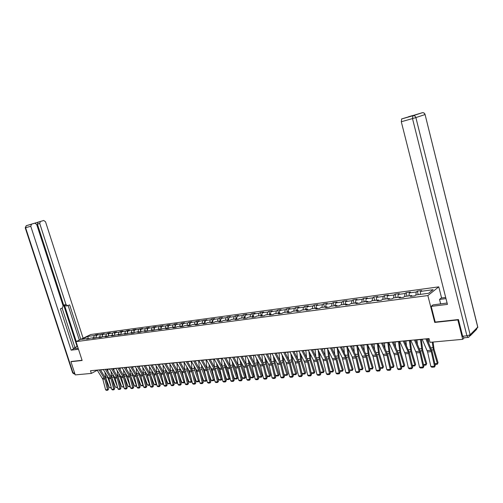 <?xml version="1.0" encoding="UTF-8"?>
<svg xmlns="http://www.w3.org/2000/svg" width="503" height="503" viewBox="0 0 503 503"><rect width="100%" height="100%" fill="white"/><g stroke="black" fill="none" stroke-linecap="round" stroke-linejoin="round"><path stroke-width="0.75" d="M438.773 286.848L90.829 334.508L76.022 341.638L427.858 295.563L438.773 286.848L441.59 297.977M88.924 338.903L88.22 338.475L86.742 339.185L90.54 338.167L94.287 337.67L92.816 338.387L100.437 336.853L98.972 337.57L101.361 337.255L102.832 336.532L106.68 336.023L105.215 336.746L107.642 336.425L109.107 335.702L113.018 335.18L111.553 335.91L119.437 334.325L117.979 335.061L125.957 333.464L124.499 334.199L132.572 332.584L131.12 333.326L133.691 332.986L135.144 332.244L139.287 331.691L137.835 332.433L140.444 332.093L141.896 331.345L146.096 330.785L144.65 331.534L153.013 329.867L151.573 330.622L160.036 328.937L158.596 329.691L161.325 329.333L162.765 328.578L167.166 327.994L165.732 328.748L168.499 328.384L169.932 327.623L174.403 327.032L172.975 327.793L175.786 327.422L177.213 326.654L181.753 326.057L180.326 326.818L183.186 326.441L184.614 325.674L189.216 325.064L187.801 325.831L190.706 325.447L192.121 324.68L196.805 324.058L195.39 324.831L198.339 324.441L199.754 323.662L204.507 323.033L203.099 323.806L206.098 323.41L207.5 322.637L212.335 321.995L210.933 322.775L213.982 322.373L215.378 321.587L220.289 320.939L218.899 321.719L221.993 321.31L223.382 320.524L228.375 319.864L226.985 320.65L230.135 320.235L231.518 319.449L236.592 318.776L235.215 319.562L238.416 319.141L239.786 318.349L244.942 317.663L243.571 318.462L246.828 318.028L248.193 317.236L253.437 316.538L252.078 317.336L255.386 316.896L256.737 316.098L262.069 315.387L260.724 316.192L264.088 315.752L265.433 314.947L270.853 314.224L269.514 315.029L272.934 314.576L274.273 313.771L279.787 313.036L278.455 313.847L281.938 313.388L283.264 312.577L288.873 311.829L287.553 312.646L291.099 312.181L292.406 311.363L298.116 310.603L296.814 311.426L300.417 310.948L301.718 310.125L307.528 309.358L306.233 310.181L309.898 309.691L311.187 308.867L317.104 308.081L315.821 308.911L319.556 308.421L320.832 307.591L326.849 306.792L325.579 307.622L329.383 307.119L330.641 306.283L336.771 305.472L335.52 306.308L339.387 305.799L340.632 304.956L346.875 304.133L345.636 304.969L349.579 304.447L350.811 303.611L357.161 302.762L355.942 303.611L359.953 303.076L361.173 302.234L367.643 301.372L366.435 302.221L370.529 301.681L371.723 300.832L378.319 299.958L377.131 300.807L381.299 300.26L382.481 299.404L389.196 298.512L388.027 299.367L392.277 298.807L393.44 297.946L400.287 297.04L399.137 297.902L403.463 297.33L404.607 296.468L411.586 295.538L410.454 296.405L414.868 295.821L415.987 294.953L428.65 293.274L433.152 289.697L420.59 291.4L421.677 290.558L417.314 291.149L418.219 294.657M88.22 338.475L81.7 339.336L87.78 336.406L94.287 335.526L95.733 334.828L96.243 336.419M417.314 291.149L416.22 291.991L409.291 292.928L410.404 292.086L406.122 292.671L405.003 293.507L398.206 294.425L399.338 293.595L395.132 294.161L394 294.997L387.329 295.896L388.473 295.066L384.349 295.626L383.198 296.456L376.646 297.342L377.81 296.512L373.76 297.066L372.591 297.889L366.165 298.757L367.347 297.939L363.367 298.474L362.179 299.298L355.866 300.153L357.067 299.335L353.163 299.863L351.955 300.681L345.756 301.517L346.969 300.706L343.134 301.228L341.914 302.039L335.828 302.863L337.054 302.051L333.288 302.561L332.055 303.372L326.07 304.183L327.315 303.372L323.611 303.875L322.366 304.686L316.488 305.478L317.739 304.673L314.105 305.17L312.841 305.969L307.069 306.755L308.333 305.95L304.761 306.44L303.485 307.239L297.807 308.006L299.09 307.207L295.575 307.685L294.293 308.477L288.709 309.232L289.998 308.44L286.547 308.911L285.251 309.703L279.762 310.445L281.064 309.653L277.669 310.118L276.361 310.904L270.966 311.634L272.28 310.848L268.935 311.3L267.621 312.086L262.315 312.803L263.635 312.023L260.353 312.47L259.026 313.25L253.808 313.954L255.134 313.18L251.902 313.614L250.569 314.394L245.439 315.085L246.778 314.312L243.597 314.746L242.251 315.519L237.202 316.198L238.548 315.431L235.423 315.853L234.071 316.626L229.098 317.299L230.456 316.532L227.375 316.947L226.017 317.714L221.125 318.374L222.489 317.613L219.459 318.022L218.095 318.783L213.278 319.436L214.649 318.676L211.669 319.084L210.292 319.839L205.557 320.48L206.934 319.726L197.949 321.511L199.339 320.757L196.447 321.147L195.057 321.901L190.467 322.524L191.857 321.775L189.009 322.159L187.619 322.907L183.092 323.517L184.488 322.775L181.69 323.152L180.288 323.901L175.836 324.498L177.238 323.756L174.472 324.133L173.07 324.875L168.687 325.466L170.089 324.731L167.373 325.095L165.965 325.837L161.639 326.422L163.054 325.686L154.704 327.359L156.119 326.629L153.478 326.988L152.063 327.717L147.869 328.283L149.284 327.554L146.687 327.906L145.266 328.635L141.136 329.195L142.556 328.472L134.496 330.094L135.923 329.371L133.396 329.71L131.968 330.433L127.951 330.974L129.384 330.257L126.894 330.597L125.461 331.314L121.506 331.848L122.939 331.131L120.481 331.464L119.048 332.181L115.149 332.709L116.583 331.999L114.162 332.326L112.729 333.036L108.881 333.552L110.32 332.848L107.931 333.168L106.498 333.879L102.706 334.388L104.146 333.684L96.614 335.212L98.054 334.514L95.733 334.828M435.196 322.014L434.73 322.423L457.831 319.927L462.71 339.324L430.008 342.323L429.04 338.563L90.483 370.73L91.351 373.415L97.28 370.246M94.992 338.098L94.287 337.67M96.614 335.212L95.84 337.746M100.349 334.709L99.669 336.953M101.147 337.287L100.437 336.853M102.706 334.388L101.92 336.979M106.498 333.879L105.819 336.136M107.391 336.457L106.68 336.023M108.881 333.552L108.095 336.199M112.729 333.036L112.056 335.306M113.722 335.62L113.018 335.18M115.149 332.709L114.351 335.413M119.048 332.181L118.381 334.47M120.148 334.772L119.437 334.325M121.506 331.848L120.701 334.614M125.461 331.314L124.801 333.615M126.668 333.91L125.957 333.464M127.951 330.974L127.14 333.81M131.968 330.433L131.308 332.753M133.282 333.036L132.572 332.584M134.496 330.094L133.679 332.986M138.57 329.54L137.916 331.873M139.991 332.15L139.287 331.691M141.136 329.195L140.318 332.106M145.266 328.635L144.619 330.987M146.807 331.251L146.096 330.785M147.869 328.283L147.065 331.213M152.063 327.717L151.416 330.081M153.723 330.333L153.013 329.867M154.704 327.359L153.905 330.314M158.961 326.78L158.319 329.163M160.74 329.408L160.036 328.937M161.639 326.422L160.847 329.396M165.965 325.837L165.33 328.233M167.87 328.465L167.166 327.994M168.687 325.466L167.901 328.459M173.07 324.875L172.447 327.29M175.107 327.51L174.403 327.032M175.836 324.498L175.063 327.484M180.288 323.901L179.665 326.334M182.457 326.535L181.753 326.057M183.092 323.517L182.35 326.466M187.619 322.907L187.003 325.359M189.92 325.554L189.216 325.064M190.467 322.524L189.744 325.428M195.057 321.901L194.447 324.366M197.503 324.548L196.805 324.058M197.949 321.511L197.251 324.372M202.615 320.876L202.017 323.366M205.205 323.53L204.507 323.033M205.557 320.48L204.878 323.297M210.292 319.839L209.701 322.341M213.033 322.498L212.335 321.995M213.278 319.436L212.624 322.203M218.095 318.783L217.503 321.31M220.987 321.448L220.289 320.939M221.125 318.374L220.496 321.09M226.017 317.714L225.438 320.254M229.066 320.38L228.375 319.864M229.098 317.299L228.5 319.958M234.071 316.626L233.499 319.185M237.284 319.292L236.592 318.776M237.202 316.198L236.624 318.801M242.251 315.519L241.691 318.097M245.634 318.185L244.942 317.663M245.439 315.085L244.873 317.676M250.569 314.394L250.016 316.991M254.122 317.066L253.437 316.538M253.808 313.954L253.254 316.563M259.026 313.25L258.479 315.865M262.755 315.922L262.069 315.387M262.315 312.803L261.774 315.431M267.621 312.086L267.087 314.727M271.532 314.765L270.853 314.224M270.966 311.634L270.432 314.281M276.361 310.904L275.833 313.564M280.467 313.583L279.787 313.036M279.762 310.445L279.24 313.111M285.251 309.703L284.736 312.382M289.546 312.382L288.873 311.829M288.709 309.232L288.2 311.923M294.293 308.477L293.783 311.181M298.788 311.162L298.116 310.603M297.807 308.006L297.311 310.709M303.485 307.239L302.995 309.955M308.194 309.917L307.528 309.358M307.069 306.755L306.579 309.483M312.841 305.969L312.363 308.71M317.764 308.653L317.104 308.081M316.488 305.478L316.01 308.226M322.366 304.686L321.895 307.446M327.51 307.364L326.849 306.792M326.07 304.183L325.604 306.956M332.055 303.372L331.596 306.157M337.425 306.057L336.771 305.472M335.828 302.863L335.375 305.661M341.914 302.039L341.474 304.849M347.523 304.724L346.875 304.133M345.756 301.517L345.316 304.34M351.955 300.681L351.528 303.51M357.809 303.359L357.161 302.762M355.866 300.153L355.445 302.995M362.179 299.298L361.764 302.152M368.284 301.976L367.643 301.372M366.165 298.757L365.75 301.624M372.591 297.889L372.189 300.769M378.954 300.568L378.319 299.958M376.646 297.342L376.25 300.228M383.198 296.456L382.808 299.36M389.831 299.128L389.196 298.512M387.329 295.896L386.945 298.807M394 294.997L393.629 297.921M400.91 297.663L400.287 297.04M398.206 294.425L397.842 297.361M405.003 293.507L404.651 296.462M412.202 296.173L411.586 295.538M409.291 292.928L408.945 295.89M416.22 291.991L415.874 295.041M420.59 291.4L420.263 294.387M457.831 319.927L458.214 319.568M462.71 339.324L464.244 337.79M71.476 361.418L70.929 361.695L75.243 374.892L91.351 373.415M70.929 361.695L82.134 360.481L76.022 341.638M434.73 322.423L427.858 295.563M100.543 369.925L103.385 369.655M106.674 369.347L109.579 369.07M112.892 368.756L115.86 368.473M119.205 368.158L122.235 367.869M125.605 367.548L128.699 367.253M132.094 366.932L135.257 366.63M138.683 366.31L141.909 366.002M145.367 365.675L148.662 365.36M152.151 365.033L155.515 364.713M159.036 364.379L162.475 364.053M166.021 363.713L169.536 363.38M173.114 363.04L176.704 362.701M180.313 362.361L183.985 362.009M187.625 361.67L191.379 361.311M195.051 360.965L198.886 360.601M202.59 360.249L206.507 359.878M210.248 359.519L214.253 359.142M218.032 358.784L222.125 358.394M225.935 358.035L230.123 357.633M233.964 357.268L238.246 356.866M242.125 356.495L246.508 356.08M250.425 355.709L254.902 355.288M258.856 354.911L263.434 354.477M267.426 354.099L272.11 353.653M276.147 353.269L280.938 352.817M285.006 352.433L289.91 351.968M294.022 351.578L299.04 351.1M303.196 350.704L308.326 350.22M312.526 349.818L317.777 349.321M322.014 348.919L327.396 348.409M331.678 348.007L337.18 347.485M341.512 347.07L347.145 346.536M351.522 346.121L357.287 345.574M361.714 345.159L367.618 344.593M372.088 344.171L378.143 343.599M382.657 343.172L388.857 342.581M393.428 342.147L399.778 341.543M404.393 341.109L410.901 340.493M415.572 340.047L422.243 339.412M426.965 338.965L429.09 338.764M87.78 336.406L88.264 338.5M94.287 335.526L93.608 337.758M406.122 292.671L407.021 296.141M395.132 294.161L396.037 297.606M384.349 295.626L385.248 299.034M373.76 297.066L374.66 300.442M363.367 298.474L364.266 301.819M353.163 299.863L354.055 303.177M343.134 301.228L344.027 304.51M333.288 302.561L334.181 305.818M323.611 303.875L324.504 307.1M314.105 305.17L314.991 308.364M304.761 306.44L305.642 309.603M295.575 307.685L296.456 310.823M286.547 308.911L287.427 312.023M277.669 310.118L278.549 313.206M268.935 311.3L269.815 314.362M260.353 312.47L261.227 315.5M251.902 313.614L252.776 316.626M243.597 314.746L244.464 317.726M235.423 315.853L236.291 318.814M227.375 316.947L228.243 319.883M219.459 318.022L220.333 320.971M211.669 319.084L212.587 322.178M203.998 320.122L204.91 323.171M196.447 321.147L197.327 324.07M189.009 322.159L189.857 324.963M181.69 323.152L182.501 325.843M174.472 324.133L175.264 326.717M167.373 325.095L168.128 327.579M160.375 326.051L161.105 328.428M153.478 326.988L154.188 329.27M146.687 327.906L147.366 330.106M139.991 328.817L140.651 330.924M133.396 329.71L134.031 331.741M126.894 330.597L127.504 332.54M120.481 331.464L121.072 333.338M114.162 332.326L114.734 334.124M107.931 333.168L108.485 334.897M101.788 334.005L102.323 335.664M425.834 338.865L431.272 351.647L434.529 366.209L435.277 365.631L432.033 351.088L426.877 338.764M422.155 339.217L427.6 351.955L430.851 366.473L434.529 366.209L434.416 367.052L431.844 367.234L430.851 366.473M435.277 365.631L434.416 367.052M428.638 342.795L428.179 338.852M434.856 363.732L437.365 363.55L433.341 349.843L432.253 342.122M437.289 364.254L438.038 362.713L437.289 364.254L435.007 364.424M433.083 342.04L434.02 349.032L438.038 362.713M440.678 303.963L439.528 299.43L441.219 298.028L445.689 297.455M439.528 299.43L445.985 298.619M467.935 337.444L463.892 337.821L462.641 336.218L458.453 319.543L435.208 322.058L431.197 306.377L432.957 304.906L447.098 303.02M431.197 306.377L447.444 304.397L401.293 121.745L401.677 118.922L422.388 112.697C423.696 112.641 424.57 113.263 425.004 114.571L415.88 117.583L470.135 334.759L477.724 327.113L425.073 114.521C424.664 113.181 423.765 112.578 422.388 112.697L413.215 115.665L422.08 112.76M78.223 348.416L74.563 348.617C74.167 348.221 75.173 347.498 77.581 346.454M74.897 347.447L77.544 346.328M73.344 348.472L74.972 347.68L62.114 308.094M83.114 338.223L45.515 221.741L43.711 220.484L26.37 225.658L34.839 223.181L36.681 224.451L63.095 305.837L62.385 307.981L60.442 308.811L73.513 348.988L71.124 350.157L30.765 226.268L25.596 227.727L73.067 372.968L74.563 372.824M78.493 349.264L71.124 350.157M76.255 341.518L64.378 304.887L66 304.598L39.731 223.514L37.411 224.168L38.159 222.125L34.839 223.181M66 304.598L67.672 305.711L69.647 304.868L80.788 339.343M43.711 220.484L40.334 221.521L39.731 223.514M31.532 224.193L30.765 226.268M71.376 361.468L82.064 360.274M77.066 346.385L37.411 224.168M79.317 340.047L68.138 305.516M67.352 305.767L66.05 305.994L64.378 304.887M414.428 339.953L419.892 352.603L423.136 367.027L423.897 366.448L420.665 352.05L415.484 339.852M410.813 340.292L416.289 352.905L419.527 367.284L423.136 367.027L423.042 367.863L420.514 368.039L419.527 367.284M423.897 366.448L423.042 367.863M403.23 341.015L408.298 352.226L411.957 367.831L412.73 367.253L409.511 352.993L404.305 340.915M399.69 341.348L405.192 353.835L408.417 368.083L411.957 367.831L411.875 368.655L409.398 368.831L408.417 368.083M412.73 367.253L411.875 368.655M417.427 344.228L416.93 339.921M423.476 364.574L426.028 364.386L421.998 350.811L420.514 339.582M425.966 365.084L426.714 363.556L425.966 365.084L423.627 365.253M421.357 339.5L422.696 350.006L426.714 363.556M406.424 345.605L405.896 340.965M412.309 365.392L414.906 365.203L410.869 351.76L409.411 340.632M414.856 365.895L415.604 364.379L414.856 365.895L412.466 366.071M410.266 340.55L411.58 350.962L415.604 364.379M392.246 342.059L397.766 354.458L400.979 368.617L401.771 368.045L398.565 353.911L393.34 341.952M388.769 342.386L394.295 354.747L397.508 368.862L400.979 368.617L400.916 369.435L398.483 369.604L397.508 368.862M401.771 368.045L400.916 369.435M381.463 343.084L387.008 355.363L390.209 369.384L391.013 368.818L387.819 354.822L382.569 342.977M378.055 343.404L383.6 355.646L386.801 369.63L390.209 369.384L390.152 370.195L387.769 370.365L386.801 369.63M391.013 368.818L390.152 370.195M370.881 344.09L376.445 356.25L379.633 370.145L380.45 369.586L377.269 355.709L372 343.983M367.53 344.404L373.1 356.526L376.288 370.384L379.633 370.145L379.589 370.944L377.25 371.113L376.288 370.384M380.45 369.586L379.589 370.944M395.616 346.938L395.062 341.99M401.356 366.203L403.984 366.008L399.948 352.691L398.514 341.663M403.947 366.693L404.695 365.191L403.947 366.693L401.501 366.857M399.376 341.581L400.671 351.899L404.695 365.191M385.002 348.221L384.424 343.002M390.598 366.995L393.258 366.8L389.221 353.609L387.813 342.681M393.239 367.479L393.987 365.989L393.239 367.479L390.73 367.567M388.687 342.6L389.957 352.817L393.987 365.989M374.578 349.459L373.981 343.989M380.035 367.775L382.733 367.574L378.696 354.508L377.307 343.675M382.72 368.246L383.468 366.769L382.72 368.246L380.149 368.271M378.212 343.75L379.444 353.722L383.468 366.769M360.494 345.077L366.071 357.117L369.252 370.887L370.076 370.334L366.907 356.583L361.619 344.97M357.199 345.385L362.789 357.394L365.964 371.126L369.252 370.887L369.221 371.679L366.92 371.843L365.964 371.126M370.076 370.334L369.221 371.679M364.342 350.666L363.719 344.964M369.667 368.536L372.39 368.334L368.353 355.388L366.989 344.656M372.396 369.001L373.138 367.536L372.396 369.001L369.762 368.963M367.97 345.341L369.114 354.609L373.138 367.536M350.289 346.045L355.885 357.973L359.054 371.623L359.89 371.063L356.734 357.444L351.427 345.938M347.057 346.353L352.232 356.998L355.822 371.849L359.054 371.623L359.029 372.402L356.772 372.566L355.822 371.849M359.89 371.063L359.029 372.402M354.282 351.83L353.647 345.919M359.482 369.29L362.235 369.083L358.199 356.256L356.853 345.618M362.254 369.743L362.235 369.083L362.996 368.29L362.254 369.743L359.563 369.648M357.91 346.863L358.972 355.483L362.996 368.29M340.267 346.995L345.454 357.576L349.038 372.339L349.881 371.786L346.737 358.287L341.418 346.888M337.092 347.296L342.285 357.847L345.863 372.566L349.038 372.339L349.025 373.113L346.806 373.27L345.863 372.566M349.881 371.786L349.025 373.113M344.392 352.961L343.75 346.863M349.472 370.026L352.257 369.818L348.227 357.105L346.9 346.561M352.289 370.472L352.257 369.818L353.031 369.032L352.289 370.472L349.541 370.315M348.019 348.328L349.007 356.338L353.031 369.032M330.421 347.931L336.054 359.639L339.192 373.044L340.053 372.497L336.916 359.117L331.584 347.818M327.302 348.227L332.942 359.903L336.073 373.264L339.192 373.044L339.192 373.811L337.01 373.968L336.073 373.264M340.053 372.497L339.192 373.811M334.677 354.062L334.023 347.78M339.644 370.749L342.455 370.541L338.425 357.941L337.117 347.485M342.493 371.189L342.455 370.541L343.235 369.762L342.493 371.189L340.317 371.346L339.695 370.975M338.293 349.742L339.211 357.18L343.235 369.762M320.751 348.849L326.397 360.45L329.522 373.735L330.389 373.195L327.271 359.928L321.926 348.736M317.689 349.145L322.907 359.494L326.46 373.955L329.522 373.735L329.534 374.496L327.39 374.653L326.46 373.955M330.389 373.195L329.534 374.496M325.127 355.124L324.466 348.686M329.981 371.459L332.823 371.252L328.792 358.765L327.541 348.705M332.873 371.893L332.823 371.252L333.608 370.478L332.873 371.893L330.735 372.044L330.025 371.629M328.736 351.1L329.591 358.004L333.608 370.478M311.25 349.755L316.909 361.248L320.021 374.414L320.895 373.88L317.789 360.726L312.432 349.642M308.238 350.038L313.47 360.299L317.009 374.634L320.021 374.414L320.04 375.169L317.934 375.32L317.009 374.634M320.895 373.88L320.04 375.169M315.746 356.168L315.067 349.579M320.493 372.163L323.354 371.95L319.323 359.57L318.141 350.044M323.41 372.585L323.354 371.95L324.152 371.183L323.41 372.585L321.31 372.736L320.512 372.264M319.336 352.414L320.134 358.821L324.152 371.183M301.907 350.641L307.578 362.028L310.678 375.087L311.564 374.553L308.471 361.512L303.102 350.528M298.945 350.924L304.623 362.279L307.717 375.301L310.678 375.087L310.709 375.835L308.635 375.98L307.717 375.301M311.564 374.553L310.709 375.835M306.516 357.174L305.837 350.453M311.162 372.849L314.048 372.635L310.024 360.368L308.892 351.333M314.117 373.264L314.048 372.635L314.853 371.874L314.117 373.264L312.049 373.415L311.168 372.899M310.093 353.684L310.835 359.62L314.853 371.874M292.727 351.515L298.411 362.801L301.498 375.747L302.391 375.213L299.31 362.286L293.934 351.396M289.822 351.792L295.072 361.864L298.587 375.955L301.498 375.747L301.536 376.483L299.499 376.628L298.587 375.955M302.391 375.213L301.536 376.483M301.995 373.522L304.893 373.308L305.711 372.553L304.975 373.93L302.944 374.081L301.963 373.433M297.443 358.161L296.757 351.314M304.975 373.93L300.876 361.148L299.807 352.584M301.008 354.917L301.699 360.406L305.711 372.553M283.705 352.37L289.395 363.556L292.469 376.395L293.368 375.86L290.3 363.047L284.918 352.257M280.844 352.641L286.106 362.625L289.609 376.596L292.469 376.395L292.513 377.124L290.514 377.269L289.609 376.596M293.368 375.86L292.513 377.124M293.048 374.182L295.896 373.974L296.72 373.22L295.984 374.59L293.991 374.735L293.048 374.182L292.765 373.345M288.515 359.123L287.829 352.163M295.984 374.59L291.878 361.915L290.86 353.791M292.067 356.105L292.715 361.179L296.72 373.22M274.833 353.213L280.529 364.304L283.591 377.03L284.497 376.502L281.441 363.795L276.053 353.1M272.022 353.483L277.719 364.537L280.775 377.231L283.591 377.03L283.648 377.753L281.674 377.898L280.775 377.231M284.497 376.502L283.648 377.753M284.245 374.836L287.05 374.628L287.879 373.88L287.144 375.232L285.182 375.376L284.245 374.836L283.73 373.295M279.737 360.06L279.052 352.993M287.144 375.232L283.038 362.669L282.07 354.961M283.277 357.256L283.874 361.934L287.879 373.88M266.106 354.043L271.809 365.033L274.858 377.652L275.776 377.131L272.733 364.53L267.338 353.923M263.339 354.307L269.048 365.266L272.092 377.854L274.858 377.652L274.921 378.375L272.984 378.514L272.092 377.854M275.776 377.131L274.921 378.375M275.587 375.471L278.348 375.269L279.184 374.521L278.448 375.867L276.518 376.011L275.587 375.471L274.845 373.283M271.104 360.972L270.413 353.816M278.448 375.867L274.336 363.411L273.412 356.099M274.625 358.369L275.185 362.682L279.184 374.521M257.53 354.86L263.239 365.756L266.269 378.269L267.194 377.747L264.163 365.253L258.762 354.741M254.807 355.118L260.516 365.983L263.547 378.463L266.269 378.269L266.345 378.985L264.44 379.117L263.547 378.463M267.194 377.747L266.345 378.985M267.068 376.099L269.784 375.898L270.627 375.163L269.897 376.495L267.998 376.634L267.068 376.099L266.112 373.295M262.61 361.864L261.918 354.621M269.897 376.495L265.785 364.141L264.899 357.205M266.112 359.456L266.634 363.418L270.627 375.163M249.086 355.659L254.801 366.461L257.825 378.872L258.749 378.357L255.738 365.964L250.331 355.539M246.413 355.917L252.129 366.687L255.147 379.067L257.825 378.872L257.901 379.583L256.027 379.715L255.147 379.067M258.749 378.357L257.901 379.583M258.693 376.716L261.359 376.521L262.214 375.785L261.485 377.112L259.611 377.244L258.693 376.716L257.53 373.333M254.254 362.732L253.562 355.414M261.485 377.112L257.366 364.857L256.524 358.274M257.737 360.506L258.228 364.141L262.214 375.785M240.786 356.451L246.501 367.159L249.513 379.469L250.444 378.954L247.445 366.662L242.037 356.331M238.152 356.696L243.873 367.379L246.879 379.658L249.513 379.469L249.601 380.174L247.753 380.299L246.879 379.658M250.444 378.954L249.601 380.174M250.444 377.325L253.072 377.131L253.927 376.401L253.204 377.715L251.362 377.847L250.444 377.325L249.086 373.396M246.03 363.587L245.345 356.193M253.204 377.715L249.086 365.562L248.281 359.318M249.494 361.531L249.947 364.851L253.927 376.401M232.619 357.224L238.34 367.844L241.333 380.054L242.276 379.545L239.283 367.353L233.87 357.105M230.028 357.47L235.75 368.064L238.743 380.243L241.333 380.054L241.427 380.752L239.617 380.878L238.743 380.243M242.276 379.545L241.427 380.752M242.333 377.923L244.917 377.734L245.778 377.005L245.055 378.313L243.245 378.445L242.333 377.923L240.786 373.484M237.938 364.417L237.253 356.96M245.055 378.313L240.937 366.259L240.164 360.33M241.377 362.525L241.805 365.549L245.778 377.005M224.583 357.991L230.305 368.517L233.285 380.633L234.228 380.123L231.254 368.033L225.841 357.866M222.03 358.23L227.758 368.73L230.732 380.815L233.285 380.633L233.386 381.324L231.6 381.45L230.732 380.815M234.228 380.123L233.386 381.324M234.348 378.507L236.888 378.325L237.756 377.602L237.032 378.897L235.253 379.029L234.348 378.507L232.625 373.591M229.972 365.235L229.286 357.715M237.032 378.897L232.914 366.945L232.179 361.317M233.392 363.493L233.788 366.241L237.756 377.602M216.674 358.74L222.395 369.183L225.369 381.199L226.312 380.696L223.351 368.699L217.937 358.62M214.165 358.979L219.886 369.391L222.854 381.381L225.369 381.199L225.476 381.884L223.716 382.01L222.854 381.381M226.312 380.696L225.476 381.884M226.482 379.092L228.991 378.904L229.865 378.193L229.142 379.476L227.387 379.602L226.482 379.092L224.59 373.716M229.142 379.476L224.634 365.819L222.131 366.033L221.446 358.457M224.634 365.819L224.313 362.279M225.526 364.436L225.904 366.92L229.865 378.193M208.883 359.482L214.611 369.837L217.566 381.758L218.522 381.255L215.567 369.353L210.153 359.362M206.419 359.714L212.14 370.045L215.095 381.934L217.566 381.758L217.68 382.437L215.95 382.557L215.095 381.934M218.522 381.255L217.68 382.437M218.742 379.658L221.213 379.476L222.087 378.765L221.37 380.042L219.641 380.167L218.742 379.658L216.686 373.861M214.41 366.813L213.731 359.192M221.37 380.042L217.252 368.278L216.573 363.216M217.786 365.354L218.139 367.586L222.087 378.765M201.225 360.211L206.947 370.478L209.889 382.311L210.851 381.808L207.909 370.001L202.495 360.085M198.792 360.437L204.092 369.611L207.456 382.481L209.889 382.311L210.009 382.978L208.305 383.104L207.456 382.481M210.851 381.808L210.009 382.978M211.122 380.224L213.555 380.042L214.435 379.337L213.718 380.601L212.014 380.727L211.122 380.224L208.908 374.018M206.808 367.58L206.129 359.909M213.718 380.601L209.6 368.932L208.946 364.128M210.166 366.253L214.435 379.337M193.68 360.928L199.402 371.113L202.332 382.852L203.294 382.355L200.37 370.636L194.957 360.802M191.285 361.154L196.585 370.246L199.936 383.022L202.332 382.852L202.458 383.519L200.779 383.638L199.936 383.022M203.294 382.355L202.458 383.519M206.846 380.035L206.18 381.155L204.507 381.274L203.621 380.777L201.257 374.194M199.333 368.341L198.647 360.62M203.621 380.777L206.01 380.601L202.068 369.573L201.439 365.021M206.18 381.155L206.01 380.601L206.827 379.954M202.652 367.127L206.614 379.111M186.248 361.632L191.549 370.673L194.894 383.387L195.856 382.89L192.945 371.264L187.531 361.506M183.891 361.852L189.191 370.874L192.53 383.556L194.894 383.387L195.026 384.047L193.372 384.16L192.53 383.556M195.856 382.89L195.026 384.047M199.364 380.746L198.76 381.695L197.113 381.815L196.227 381.318L193.724 374.383M191.964 369.083L191.278 361.317M196.227 381.318L198.584 381.148L194.648 370.208L194.045 365.888M198.76 381.695L198.584 381.148L199.32 380.57M195.258 367.976L198.874 378.784M178.936 362.323L184.658 372.352L187.562 383.908L188.531 383.418L185.632 371.88L180.219 362.204M176.616 362.544L182.331 372.547L185.236 384.078L187.562 383.908L187.701 384.562L186.072 384.682L185.236 384.078M188.531 383.418L187.701 384.562M192.001 381.444L191.454 382.23L189.826 382.349L188.946 381.859L186.311 374.578M184.708 369.818L184.029 362.085M188.946 381.859L191.272 381.683L187.342 370.83L186.764 366.737M191.454 382.23L191.272 381.683L191.932 381.173M187.977 368.812L191.259 378.495M171.73 363.009L177.446 372.956L180.344 384.424L181.313 383.94L178.427 372.484L173.019 362.889M169.442 363.229L175.163 373.151L178.049 384.594L180.344 384.424L180.483 385.078L178.879 385.191L178.049 384.594M181.313 383.94L180.483 385.078M184.746 382.123L184.255 382.758L182.652 382.871L181.778 382.387L179.005 374.785M177.565 370.541L176.899 363.034M181.778 382.387L184.067 382.217L180.143 371.447L179.584 367.567M184.255 382.758L184.067 382.217L184.651 381.764M180.803 369.623L183.765 378.237M164.632 363.682L170.347 373.553L173.233 384.94L174.208 384.455L171.328 373.088L165.927 363.562M162.381 363.895L168.096 373.742L170.976 385.097L173.233 384.94L173.378 385.581L171.8 385.694L170.976 385.097M174.208 384.455L173.378 385.581M177.597 382.796L177.163 383.273L175.585 383.393L174.711 382.902L171.819 375.005M170.53 371.252L169.882 363.958M174.711 382.902L176.968 382.739L173.051 372.05L172.516 368.378M177.163 383.273L176.968 382.739L177.484 382.349M173.736 370.422L176.39 378.011M157.646 364.348L163.356 374.138L166.223 385.436L167.203 384.958L164.343 373.679L158.942 364.222M155.427 364.562L161.136 374.326L164.003 385.6L166.223 385.436L166.38 386.078L164.821 386.191L164.003 385.6M167.203 384.958L166.38 386.078M170.555 383.456L168.618 383.902L167.751 383.418L164.739 375.238M163.601 371.95L162.959 364.864M167.751 383.418L169.97 383.255L166.065 372.648L165.55 369.171M170.171 383.789L169.97 383.255L170.423 382.921M166.782 371.227L169.127 377.822M150.755 365.002L156.464 374.716L159.319 385.933L160.306 385.455L157.452 374.257L152.057 364.882M148.574 365.209L154.276 374.905L157.131 386.09L159.319 385.933L159.476 386.568L157.942 386.675L157.131 386.09M160.306 385.455L159.476 386.568M163.607 384.053L161.759 384.399L160.891 383.921L157.76 375.471M156.773 372.641L156.144 365.744M160.891 383.921L163.079 383.764L159.187 373.232L158.684 369.95M163.286 384.292L163.079 383.764L163.462 383.481M159.941 372.025L161.979 377.652M159.275 364.354L159.313 364.838M143.971 365.65L149.674 375.288L152.516 386.423L153.503 385.946L150.667 374.829L145.273 365.524M141.821 365.851L147.517 375.471L150.359 386.574L152.516 386.423L152.679 387.052L151.17 387.159L150.359 386.574M153.503 385.946L152.679 387.052M156.747 384.6L154.993 384.896L154.132 384.424L150.894 375.716M150.045 373.327L149.422 366.605M154.132 384.424L156.288 384.261L152.403 373.811L151.919 370.705M156.502 384.789L156.603 384.034M153.22 372.842L154.943 377.514M152.503 364.996L152.56 365.712M137.288 366.285L142.984 375.848L145.813 386.901L146.801 386.43L143.977 375.395L138.589 366.159M135.162 366.486L140.859 376.03L143.688 387.052L145.813 386.901L145.983 387.524L144.493 387.631L143.688 387.052M146.801 386.43L145.983 387.524M149.995 385.141L148.322 385.386L147.473 384.914L144.122 375.967M143.424 374.012L142.795 367.442M147.473 384.914L149.598 384.757L145.719 374.383L145.254 371.447M149.812 385.273L149.85 384.575M146.631 373.691L148.014 377.401M145.832 365.631L145.908 366.561M130.698 366.907L136.388 376.407L139.205 387.373L140.199 386.908L137.382 375.948L132.006 366.788M128.605 367.108L134.295 376.577L137.112 387.524L139.205 387.373L139.381 387.995L137.91 388.096L137.112 387.524M140.199 386.908L139.381 387.995M143.336 385.675L141.752 385.864L140.903 385.399L137.457 376.225M136.898 374.697L136.263 368.265M140.903 385.399L142.997 385.241L139.13 374.942L138.677 372.176M143.217 385.757L143.185 385.109M140.161 374.578L141.186 377.307M139.262 366.253L139.35 367.391M124.203 367.523L129.887 376.948L132.698 387.844L133.691 387.373L130.887 376.495L125.511 367.404M122.141 367.724L127.825 377.124L130.629 387.989L132.698 387.844L132.874 388.454L131.421 388.561L130.629 387.989M133.691 387.373L132.874 388.454M136.772 386.197L135.276 386.335L134.433 385.876L130.881 376.489M130.484 375.414L129.824 369.07M134.433 385.876L136.495 385.719L132.635 375.496L132.201 372.886M136.722 386.235L136.621 385.631M133.785 375.439L134.464 377.237M132.779 366.869L132.886 368.209M117.803 368.133L123.48 377.489L126.278 388.303L127.272 387.838L124.48 377.036L119.11 368.007M115.772 368.328L121.443 377.659L124.235 388.448L126.278 388.303L126.454 388.913L125.027 389.014L124.235 388.448M127.272 387.838L126.454 388.913M130.296 386.7L128.887 386.807L128.051 386.342L124.348 376.596M124.235 376.307L123.474 369.856M128.051 386.342L130.082 386.197L126.234 376.043L125.813 373.584M130.271 386.606L130.151 386.147M127.511 376.313L127.837 377.181M126.391 367.473L126.511 369.001M111.49 368.737L117.161 378.017L119.947 388.756L120.94 388.291L118.161 377.571L112.804 368.611M109.484 368.925L115.156 378.187L117.935 388.901L119.947 388.756L120.129 389.36L118.721 389.46L117.935 388.901M120.94 388.291L120.129 389.36M123.908 387.172L121.757 386.807L117.922 376.753L117.212 370.623M121.757 386.807L123.769 386.65L119.921 376.584L119.513 374.27M120.091 368.07L120.223 369.78M105.272 369.328L110.937 378.539L113.703 389.203L114.703 388.744L111.936 378.099L106.586 369.202M103.291 369.51L108.956 378.709L111.723 389.347L113.703 389.203L113.892 389.8L112.509 389.9L111.723 389.347M114.703 388.744L113.892 389.8M117.608 387.631L115.552 387.266L111.723 377.281L111.037 371.371M117.362 386.675L113.697 377.112L113.301 374.942M113.879 368.661L114.024 370.541M115.552 387.266L117.476 387.121M99.135 369.906L104.794 379.055L107.548 389.643L108.547 389.19L105.793 378.614L100.449 369.78M97.186 370.095L102.838 379.224L105.599 389.781L107.548 389.643L107.743 390.24L106.372 390.334L105.599 389.781M108.547 389.19L107.743 390.24M111.396 388.083L109.428 387.719L105.611 377.803L104.951 372.107M111.012 386.612L107.177 375.596M107.755 369.24L107.906 371.283M109.428 387.719L111.264 387.58M430.845 350.308L427.173 350.622M431.272 351.647L427.6 351.955M431.731 349.981L433.341 349.843M430.845 347.843L432.901 347.667M401.677 118.922L412.875 115.734L412.504 118.582L401.293 121.745M462.641 336.218L466.922 335.815L412.504 118.582L415.88 117.583C415.434 116.25 414.547 115.608 413.215 115.665L401.564 118.978M466.922 335.815L468.167 337.425L468.846 337.199L470.135 334.759L466.922 335.815M425.079 114.539L477.693 326.667L476.448 329.515L470.116 335.916M38.159 222.125L40.479 221.465M26.213 225.721L25.232 227.815L25.596 227.727L26.213 225.721L31.375 224.25M74.941 373.968L72.639 372.842M419.464 351.276L415.862 351.584M419.892 352.603L416.289 352.905M408.298 352.226L404.758 352.528M408.725 353.54L405.192 353.835M420.363 350.949L421.998 350.811M419.477 348.837L421.564 348.654M409.209 351.905L410.869 351.76M408.317 349.805L410.435 349.623M397.339 353.163L393.868 353.458M397.766 354.458L394.295 354.747M386.574 354.074L383.173 354.37M387.008 355.363L383.6 355.646M376.011 354.973L372.666 355.263M376.445 356.25L373.1 356.526M398.263 352.836L399.948 352.691M397.37 350.761L399.514 350.572M387.517 353.754L389.221 353.609M386.618 351.698L388.794 351.509M376.967 354.653L378.696 354.508M376.068 352.616L378.269 352.427M365.643 355.86L362.355 356.137M366.071 357.117L362.789 357.394M366.605 355.539L368.353 355.388M365.7 353.521L367.932 353.326M355.458 356.728L352.232 356.998M355.885 357.973L352.66 358.243M356.432 356.407L358.199 356.256M355.527 354.408L357.778 354.213M345.454 357.576L342.285 357.847M345.882 358.815L342.713 359.079M346.435 357.256L348.227 357.105M345.53 355.281L347.806 355.08M335.62 358.413L332.508 358.677M336.054 359.639L332.942 359.903M336.62 358.098L338.425 357.941M335.708 356.137L338.01 355.935M325.963 359.236L322.907 359.494M326.397 360.45L323.335 360.708M326.969 358.922L328.792 358.765M326.057 356.979L328.377 356.772M316.475 360.041L313.47 360.299M316.909 361.248L313.897 361.5M317.487 359.727L319.323 359.57M316.576 357.803L318.915 357.602M307.144 360.84L304.189 361.091M307.578 362.028L304.623 362.279M308.169 360.525L310.024 360.368M307.251 358.614L309.615 358.413M297.977 361.619L295.072 361.864M298.411 362.801L295.5 363.047M299.008 361.305L300.876 361.148M298.09 359.412L300.467 359.205M288.961 362.386L286.106 362.625M289.395 363.556L286.534 363.795M290.005 362.072L291.878 361.915M289.08 360.198L291.476 359.991M280.096 363.141L277.285 363.38M280.529 364.304L277.719 364.537M281.146 362.826L283.038 362.669M280.221 360.972L282.636 360.764M271.381 363.883L268.615 364.115M271.809 365.033L269.048 365.266M272.437 363.575L274.336 363.411M271.513 361.732L273.94 361.519M262.805 364.612L260.089 364.845M263.239 365.756L260.516 365.983M263.868 364.304L265.785 364.141M262.943 362.481L265.383 362.267M254.373 365.329L251.701 365.555M254.801 366.461L252.129 366.687M255.442 365.021L257.366 364.857M254.518 363.21L256.97 362.996M246.074 366.033L243.446 366.259M246.501 367.159L243.873 367.379M247.149 365.731L249.086 365.562M246.225 363.933L248.689 363.719M237.913 366.731L235.322 366.951M238.34 367.844L235.75 368.064M238.988 366.423L240.937 366.259M238.064 364.644L240.547 364.43M229.877 367.41L227.325 367.63M230.305 368.517L227.758 368.73M230.959 367.108L232.914 366.945M230.034 365.348L232.524 365.128M221.968 368.089L219.459 368.297M222.395 369.183L219.886 369.391M223.055 367.787L225.023 367.618M214.184 368.749L211.713 368.957M214.611 369.837L212.14 370.045M215.278 368.447L217.252 368.278M214.397 366.706L216.862 366.492M206.519 369.403L204.092 369.611M206.947 370.478L204.514 370.686M207.62 369.101L209.6 368.932M206.79 367.372L209.217 367.159M198.974 370.045L196.585 370.246M199.402 371.113L197.006 371.315M200.081 369.743L202.068 369.573M199.295 368.026L201.684 367.819M191.549 370.673L189.191 370.874M191.97 371.736L189.612 371.937M192.655 370.378L194.648 370.208M191.913 368.668L194.271 368.46M184.23 371.296L181.91 371.497M184.658 372.352L182.331 372.547M185.343 371L187.342 370.83M184.645 369.303L186.965 369.101M177.025 371.912L174.736 372.107M177.446 372.956L175.163 373.151M178.137 371.616L180.143 371.447M177.484 369.925L179.766 369.724M169.926 372.516L167.675 372.704M170.347 373.553L168.096 373.742M171.045 372.22L173.051 372.05M170.429 370.541L172.68 370.346M162.934 373.113L160.715 373.301M163.356 374.138L161.136 374.326M164.053 372.817L166.065 372.648M163.481 371.145L165.701 370.956M156.043 373.698L153.855 373.88M156.464 374.716L154.276 374.905M157.169 373.408L159.187 373.232M156.634 371.742L158.816 371.554M149.253 374.276L147.096 374.458M149.674 375.288L147.517 375.471M150.378 373.987L152.403 373.811M149.888 372.333L152.038 372.145M142.563 374.842L140.438 375.024M142.984 375.848L140.859 376.03M143.695 374.553L145.719 374.383M143.236 372.912L145.354 372.723M135.967 375.408L133.873 375.584M136.388 376.407L134.295 376.577M137.099 375.119L139.13 374.942M136.678 373.484L138.771 373.301M129.472 375.961L127.404 376.131M129.887 376.948L127.825 377.124M130.604 375.672L132.635 375.496M130.214 374.043L132.276 373.867M123.065 376.502L121.028 376.678M123.48 377.489L121.443 377.659M124.203 376.219L126.234 376.043M123.845 374.603L125.876 374.421M116.746 377.043L114.741 377.212M117.161 378.017L115.156 378.187M117.922 376.753L119.921 376.584M117.564 375.15L119.569 374.974M110.515 377.571L108.541 377.74M110.937 378.539L108.956 378.709M111.723 377.281L113.697 377.112M111.37 375.691L113.345 375.515M104.379 378.093L102.423 378.262M104.794 379.055L102.838 379.224M105.611 377.803L107.56 377.64M105.259 376.219L107.208 376.049M477.787 327.528L477.775 327.051M408.449 116.759L412.906 115.489M74.287 374.037L72.665 372.93L25.232 227.821M40.334 221.521L38.014 222.181"/></g></svg>

